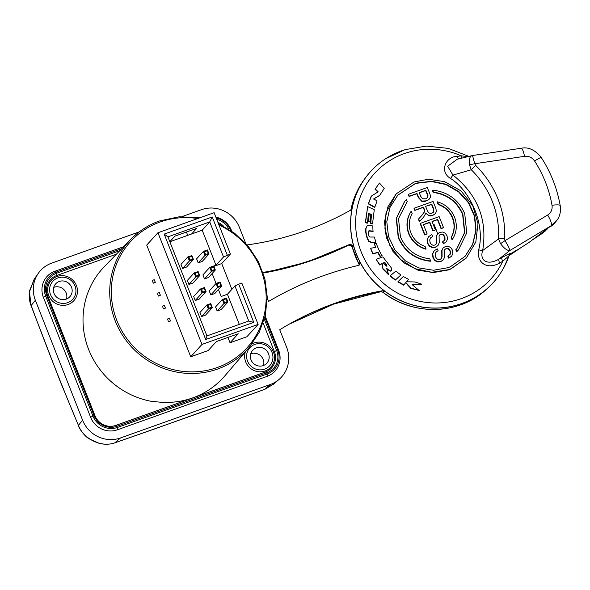 <?xml version="1.0" encoding="UTF-8"?>
<svg xmlns="http://www.w3.org/2000/svg" width="590" height="590" viewBox="0 0 590 590"><rect width="100%" height="100%" fill="white"/><g stroke="black" fill="none" stroke-linecap="round" stroke-linejoin="round"><path stroke-width="0.89" d="M53.712 287.389A9.573 9.197 -137.7 0 1 53.978 287.293A9.573 9.197 -137.7 0 1 63.757 289.425A9.573 9.197 -137.7 0 1 66.508 299.034M66.242 299.13A9.573 9.197 42.3 0 0 69.841 296.741A9.573 9.197 42.3 0 0 70.446 285.199A9.573 9.197 42.3 0 0 59.288 281.459A9.573 9.197 42.3 0 0 55.689 283.849A9.573 9.197 42.3 0 0 55.084 295.398A9.573 9.197 42.3 0 0 66.242 299.13M68.093 304.521A15.185 14.595 42.3 0 0 76.434 285.56A15.185 14.595 42.3 0 0 57.053 276.489A15.185 14.595 42.3 0 0 48.712 295.457A15.185 14.595 42.3 0 0 68.093 304.521M116.392 254.194L56.67 275.515A16.247 15.606 42.3 0 0 50.563 279.572A16.247 15.606 42.3 0 0 47.746 295.796L94.983 415.707A16.247 15.606 42.3 0 0 115.714 425.412L265.485 371.958A16.247 15.606 42.3 0 0 271.592 367.902A16.247 15.606 42.3 0 0 274.409 351.67L263.125 323.04M223.485 226.118A16.247 15.606 42.3 0 0 217.939 222.393M252.055 343.837A15.185 14.595 -137.7 0 1 254.061 342.945A15.185 14.595 -137.7 0 1 273.443 352.016A15.185 14.595 -137.7 0 1 265.102 370.977A15.185 14.595 -137.7 0 1 249.393 367.415A15.185 14.595 -137.7 0 1 245.374 351.854M224.451 376.346L224.613 376.147A81.354 78.168 -137.7 0 1 192.782 397.874A81.354 78.168 -137.7 0 1 153.053 401.303L152.729 401.584A81.368 78.175 -137.7 0 1 88.684 349.568A81.368 78.175 -137.7 0 1 101.015 270.301L101.325 269.977A81.354 78.168 -137.7 0 1 104.666 266.289L130.796 239.348A80.174 77.032 42.3 0 0 123.494 336.75A80.174 77.032 42.3 0 0 217.629 369.023A80.174 77.032 42.3 0 0 249.305 347.252L224.679 376.073A81.368 78.175 -137.7 0 1 224.451 376.346A14.824 14.241 42.3 0 0 224.436 376.346M152.729 401.584L153.371 401.355M50.526 279.601A16.247 15.606 42.3 0 0 50.497 279.638A16.247 15.606 42.3 0 0 47.679 295.87L94.916 415.78A16.247 15.606 42.3 0 0 115.647 425.478L265.419 372.025A16.247 15.606 42.3 0 0 271.525 367.968A16.247 15.606 42.3 0 0 271.562 367.939M123.649 246.716L54.9 271.252A20.938 20.119 42.3 0 0 43.402 297.397L90.631 417.307A20.938 20.119 42.3 0 0 117.358 429.808L267.13 376.361A20.938 20.119 42.3 0 0 278.627 350.217L265.161 316.034M247.121 244.924A307.7 295.627 42.3 0 0 350.984 209.952L352.068 208.432A82.748 79.502 42.3 0 0 353.55 245.801A82.748 79.502 42.3 0 0 359.966 262.093A82.748 79.502 42.3 0 0 384.665 291.172L382.799 290.715A307.7 295.627 42.3 0 0 289.904 323.755A307.7 295.627 42.3 0 0 279.734 329.751L286.666 347.348A29.743 28.578 -137.7 0 1 279.018 379.466A29.743 28.578 -137.7 0 1 270.331 384.488L120.559 437.935A29.743 28.578 -137.7 0 1 82.593 420.176L35.363 300.266A29.743 28.578 -137.7 0 1 38.35 273.259A29.743 28.578 -137.7 0 1 51.699 263.125L139.218 231.885M359.089 264.261L359.966 262.093L360.055 264.106L358.521 265.382A337.782 324.537 -137.7 0 0 268.583 301.446L267.27 298.112M359.288 265.043L352.112 246.716L353.55 245.801L350.187 244.223A337.782 324.537 -137.7 0 1 262.993 272.433M245.683 243.316L239.429 227.438A29.743 28.578 -137.7 0 0 201.47 209.671L182.067 216.596M215.852 217.098A20.938 20.119 42.3 0 1 231.391 230.306L231.722 231.14M382.799 290.715L380.897 291.703A2.05 0.457 -100 0 1 380.86 291.711L333.439 304.175L289.012 324.257A308.371 296.276 -137.7 0 1 332.834 304.388A308.371 296.276 -137.7 0 1 380.897 291.703L382.763 292.197L380.86 291.711M522.298 246.745L509.045 255.662L502.761 261.296A78.551 75.468 -137.7 0 1 461.351 298.614A78.551 75.468 -137.7 0 1 361.102 251.701A78.551 75.468 -137.7 0 1 404.239 153.614A78.551 75.468 -137.7 0 1 461.21 155.819A417.351 43.269 170.2 0 0 457.368 156.35C445.819 156.291 438.916 171.476 450.517 178.46C469.448 190.098 485.718 223.735 478.66 249.917L482.664 250.507L498.528 238.957L500.534 243.7C504.258 248.567 507.385 250.824 509.915 250.47L551.303 225.638L528.824 242.593L509.524 254.939M509.303 255.197L510.667 253.656A4.101 3.938 27.2 0 0 509.244 255.175L509.244 255.175A4.101 3.938 27.2 0 0 509.052 255.625M516.279 250.352L510.623 253.744M351.293 209.738L352.068 208.432A82.748 79.502 -137.7 0 1 366.066 177A82.748 79.502 -137.7 0 1 385.454 158.85A82.748 79.502 -137.7 0 1 385.499 158.828M382.763 292.197C413.096 316.211 459.308 314.971 486.381 289.366A82.556 79.311 42.3 0 1 460.547 304.86A82.556 79.311 42.3 0 1 460.451 304.89A82.556 79.311 42.3 0 1 382.807 292.153L384.665 291.172A82.748 79.502 42.3 0 0 461.837 303.555A82.748 79.502 42.3 0 0 462.036 303.489A82.748 79.502 42.3 0 0 487.93 287.964A82.748 79.502 42.3 0 0 504.185 266.953A82.748 79.502 42.3 0 0 504.207 266.909M359.31 265.028L359.052 264.18A82.556 79.311 42.3 0 1 352.142 246.642L348.742 245.056A2.05 0.531 -116.2 0 0 348.742 245.056C350.209 244.562 351.338 245.108 352.119 246.716M350.187 244.223L307.058 262.048L263.199 273.059A337.111 323.888 42.3 0 0 315.09 259.298A337.111 323.888 42.3 0 0 348.742 245.056M469.434 164.765L474.736 163.732L472.531 155.568C469.965 155.797 468.932 158.865 469.434 164.765L471.27 169.758L452.965 175.097L447.655 166.24L457.206 159.241L472.605 155.502M510.667 253.656L510.298 253.324L501.957 257.41A421.349 60.564 146.7 0 0 498.624 259.342L509.915 250.47L508.617 246.856L505.025 240.624L500.534 243.7M478.66 249.917C476.44 262.565 486.713 270.043 499.457 263.206A417.351 59.988 -33.3 0 1 502.761 261.296A4.101 1.482 60 0 1 501.957 257.41M468.032 156.601L461.21 155.819A4.101 1.291 82.2 0 0 462.169 158.039M457.368 156.35A4.101 1.254 -97.9 0 0 458.696 158.887M450.517 178.46L452.965 175.097C477.723 194.796 487.62 219.93 482.664 250.507C479.471 259.821 486.396 266.031 498.624 259.342L499.457 263.206M475.599 165.34L471.27 169.758A89.385 85.874 42.3 0 1 498.528 238.957A6.837 1.49 3.1 0 1 504.568 238.876A94.983 91.258 42.3 0 0 475.599 165.34L474.736 163.732L524.517 156.328A10.259 2.235 -98.5 0 0 522.725 150.118A10.259 2.235 -98.5 0 0 521.095 148.282L472.62 155.495M395.993 194.095L387.866 206.898L384.481 221.847L386.251 237.232L392.962 251.406L403.936 262.823L417.89 270.139L433.289 272.587L448.437 269.918L450.908 268.952L466.321 258.022L475.813 241.989L477.989 223.654L472.767 205.667L460.967 190.865L444.469 181.624L428.517 179.257L414.136 181.912L396.251 193.808L386.007 213.019L384.923 228.736L389.776 245.307L400.249 259.246L414.932 268.664L431.843 272.285L448.695 269.637L451.166 268.671L466.579 257.742M450.458 266.724L465.104 256.318L472.767 244.341L476.078 230.402L474.685 215.969L468.74 202.569L458.865 191.61L446.099 184.242L431.792 181.248L417.454 182.944L414.925 183.763L397.808 195.143L390.02 207.422L386.797 221.722L388.493 236.465L394.931 250.02L405.396 260.898L418.73 267.897L433.473 270.25L447.987 267.698L450.458 266.724M464.972 256.458L472.575 244.467L475.828 230.543L474.397 216.139L468.43 202.776L458.555 191.846L445.804 184.508L431.519 181.536L417.196 183.225L414.667 184.043L397.682 195.283M432.101 221.626A428.141 54.088 -21.5 0 1 432.861 221.353A428.141 54.088 -21.5 0 1 437.507 219.701A428.126 105.691 70.4 0 1 441.025 228.655A428.111 54.081 -21.5 0 1 443.23 227.873L443.488 227.593A429.476 54.258 158.5 0 0 441.283 228.374A429.491 106.03 -109.6 0 0 437.765 219.421A429.505 54.258 158.5 0 0 432.323 221.361A429.505 54.258 -21.5 0 0 432.035 221.457A429.52 106.038 70.4 0 1 435.332 229.842A429.483 54.258 158.5 0 0 433.134 230.631A429.505 106.03 -109.6 0 0 429.837 222.246A429.505 54.258 -21.5 0 0 423.443 224.547A429.395 106.001 70.4 0 1 427.101 233.846A429.468 54.258 158.5 0 0 424.874 234.65A429.328 105.986 -109.6 0 0 420.427 223.344A429.483 54.258 -21.5 0 1 431.039 219.532A429.483 54.258 -21.5 0 1 439.174 216.641A429.454 106.016 70.4 0 1 443.488 227.593M446.32 241.797L443.665 243.604A429.52 110.654 64.8 0 0 442.743 241.723L445.015 239.702L444.904 236.73L443.046 234.348L440.752 234.215L439.314 235.403L439.085 236.354L439.24 242.733L438.082 245.388L435.663 246.981L432.566 247.299L429.734 246.03L427.875 243.36L427.285 239.614L428.672 236.619L431.733 234.569A429.461 111.289 64 0 1 432.676 236.398L430.597 237.851L429.726 239.916L430.073 242.46L431.283 244.349L432.935 245.248L434.719 245.108L436.091 244.135L436.681 242.357L436.585 235.948L437.706 233.699L439.838 232.335L442.729 232.047L445.332 233.301L447.05 235.875L447.522 239.105L446.32 241.797L443.665 243.604M442.743 241.723L442.493 242.003A428.156 110.301 64.8 0 1 443.407 243.884M444.329 240.668L444.646 237.01L442.795 234.628L440.494 234.495L439.528 235.063M448.127 256.031L447.869 256.311A428.148 110.301 -115.2 0 1 448.776 258.206L451.652 256.163L449.027 257.926A429.52 110.654 64.8 0 0 448.127 256.031L450.399 254.01L450.31 251.008L448.474 248.604L446.18 248.471L444.742 249.659L444.506 250.625L444.624 257.041L443.451 259.711L440.774 261.599L437.677 261.908L434.86 260.625L433.023 257.926L432.455 254.157L433.945 251.045M449.713 254.976L450.148 254.29L450.059 251.288L448.216 248.884L445.929 248.751L444.963 249.319M428.701 199.737L424.844 201.5L421.798 201.338L418.332 197.554L418.59 197.274A429.498 106.03 70.4 0 0 416.997 193.454A428.06 54.073 -21.5 0 0 409.357 196.212A429.328 105.986 70.4 0 0 408.531 194.243A427.875 54.051 158.5 0 1 418.657 190.6A427.875 54.051 -21.5 0 1 427.278 187.532A429.454 106.016 -109.6 0 1 429.623 193.144L430.383 195.474L430.265 197.628L428.959 199.457L426.6 200.829L422.057 201.057L418.59 197.274M435.273 213.757L432.559 215.556L430.707 215.947L428.783 215.719L425.751 213.138M451.151 237.416A427.993 105.662 70.4 0 1 452.058 239.806L452.316 239.525A429.365 105.994 -109.6 0 0 451.402 237.136L451.151 237.416C454.521 231.302 454.964 224.879 452.471 218.153C449.698 211.515 444.934 206.957 438.171 204.472L438.429 204.192A429.365 105.994 -109.6 0 0 437.47 201.846L437.22 202.127A427.993 105.662 70.4 0 1 438.171 204.472M458.437 249.924L456.586 251.842L458.445 249.924L466.749 232.88L464.743 213.698C458.519 199.678 447.825 191.824 432.647 190.142L432.389 190.423A427.993 105.662 70.4 0 1 433.237 192.465L433.495 192.178C447.412 194.051 457.213 201.433 462.899 214.332L464.795 232.431L456.955 248.508L455.797 249.732A427.993 105.662 70.4 0 1 456.586 251.842M456.822 248.656L464.551 232.63L462.641 214.613C456.948 201.706 447.146 194.324 433.237 192.465M423.509 224.709A428.141 54.088 158.5 0 1 429.579 222.526A428.141 105.691 70.4 0 1 432.876 230.911A428.119 54.081 -21.5 0 1 435.073 230.122L435.332 229.842M420.427 223.344L420.169 223.625A427.957 105.647 70.4 0 1 424.623 234.931A428.104 54.081 -21.5 0 1 426.843 234.127L427.101 233.846M421.511 215.778L424.358 211.943L424.144 209.73A428.134 105.691 70.4 0 0 423.207 207.422A427.684 54.029 -21.5 0 0 414.858 210.431A427.957 105.647 70.4 0 0 414.047 208.447L414.305 208.167A428.945 54.192 158.5 0 1 421.105 205.718A428.945 54.192 -21.5 0 1 433.045 201.456A429.454 106.016 -109.6 0 1 435.752 208.108L436.475 211.345L435.368 213.646L432.809 215.276L429.041 215.439L427.521 214.635L426.01 212.857L423.723 216.943L419.652 221.412A429.328 105.986 -109.6 0 0 418.649 218.905L418.399 219.185A427.957 105.647 70.4 0 1 419.401 221.693L423.473 217.223M408.531 194.243L408.273 194.523A427.957 105.647 70.4 0 1 409.099 196.492A426.688 53.904 -21.5 0 1 416.739 193.741A428.126 105.691 70.4 0 1 418.332 197.554M443.451 259.711L441.032 261.311L437.935 261.621L435.118 260.338L433.281 257.646L432.713 253.877L434.115 250.861L437.183 248.803A429.424 111.281 64 0 1 438.112 250.647L435.774 252.387M441.217 258.722L441.814 256.938L441.763 250.484L443.105 247.984M428.716 236.568L427.027 239.894L427.617 243.641L429.483 246.31L432.315 247.579L435.413 247.269L437.75 245.75M432.676 236.398L430.339 238.131M435.84 244.415L436.423 242.638L436.334 236.229L437.706 233.699A428.156 105.698 -109.6 0 0 434.151 224.62M425.818 249.201C417.713 246.745 412.012 241.62 408.708 233.824C405.809 225.889 406.562 218.447 410.972 211.522L411.23 211.242A429.181 105.949 70.4 0 1 412.181 213.58C408.811 219.679 408.369 226.103 410.861 232.851C413.649 239.496 418.413 244.054 425.161 246.524A429.181 105.949 70.4 0 1 426.069 248.921L425.818 249.201M430.339 261.237C415.183 259.563 404.482 251.709 398.25 237.681L396.237 218.492L404.548 201.456L406.399 199.531A429.181 105.949 -109.6 0 1 407.248 201.573L398.516 218.58L400.411 236.693C406.119 249.607 415.921 256.989 429.808 258.848A429.181 105.949 -109.6 0 1 430.597 260.957L430.339 261.237M407.248 201.573L406.23 202.658M439.639 234.931L439.314 235.403M438.112 250.647L436.025 252.107L435.147 254.187L435.479 256.746L436.674 258.649L438.318 259.556L440.096 259.416L441.475 258.442L442.072 256.657L442.021 250.204L443.142 247.94L445.28 246.576L448.164 246.296L450.76 247.557L452.456 250.153L452.906 253.405L451.689 256.119M445.074 249.187L444.742 249.659M382.069 255.514L381.811 255.802A427.927 58.44 160.8 0 0 379.982 256.407L377.836 252.653A427.861 68.484 166.5 0 0 372.71 253.811L370.572 248.25A429.269 75.078 -9.7 0 1 375.808 247.424L374.348 243.596A429.299 79.635 -6.8 0 1 376.265 243.397L377.025 245.44C378.883 250.094 380.565 253.449 382.069 255.514A429.299 58.624 160.8 0 0 380.24 256.119L379.982 256.407M374.348 243.596L375.55 247.704M371.582 242.66L368.573 241.214C366.361 236.937 365.424 232.762 365.763 228.677L367.069 225.881L366.021 228.396C365.682 232.445 366.611 236.605 368.794 240.875L371.84 242.379L371.582 242.66A427.927 81.722 174.7 0 1 375.55 242.335L375.808 242.055A429.291 81.981 174.7 0 0 371.84 242.379M367.069 225.881L368.92 225.269A429.291 101.945 10.2 0 1 372.777 225.963L373.013 231.428A427.927 95.956 -174.8 0 0 368.957 231.037L368.492 231.14M372.777 223.61A429.181 107.144 -164.4 0 0 370.837 223.079L371.486 214.369A429.188 113.258 -156.3 0 0 370.55 213.978L369.952 221.398A429.144 108.936 -162.3 0 0 368.514 220.955L369.252 213.492A429.269 111.93 -158.3 0 0 368.411 213.174L367.504 222.946A429.085 108.272 -163.1 0 0 365.564 222.371L367.681 206.589L374.274 209.716L372.519 223.898A427.809 106.805 -164.4 0 0 370.579 223.367L371.228 214.649A427.816 112.897 -156.3 0 0 370.505 214.347M369.952 221.398L369.694 221.685A427.779 108.582 -162.3 0 0 368.256 221.235L368.993 213.779A427.898 111.576 -158.3 0 0 368.367 213.543M367.504 222.946L367.245 223.227A427.713 107.926 -163.1 0 0 365.306 222.659L367.681 206.589M377.814 192.008A427.772 118.229 -132.8 0 0 375.019 189.265L379.466 183.04L384.215 188.476L379.554 195.578L373.551 199.066M379.812 195.297L373.809 198.786A429.232 118.546 36.9 0 1 377.054 201.057L374.665 207.488A427.839 116.555 -148.9 0 0 368.285 203.86L371.25 196.212L378.153 191.802A429.137 118.612 -132.8 0 0 375.277 188.977L375.019 189.265M421.828 284.21A425.346 83.153 176 0 0 412.086 284.594A425.036 117.661 38.7 0 1 419.18 290.546L410.994 288.009A425.014 117.624 -133.9 0 0 405.861 282.544A429.218 3.525 130.7 0 1 403.862 284.874L398.095 281.6A429.24 6.785 -44.5 0 1 403.272 276.518L408.656 279.394A429.173 1.541 131.6 0 1 406.525 281.799A425.508 88.087 -0.5 0 1 414.91 281.954A425.066 106.657 16.2 0 1 421.828 284.21L421.57 284.491A423.959 82.88 176 0 0 415.655 284.719M419.18 290.546L410.736 288.289A423.635 117.24 -133.9 0 0 407.189 284.513M403.014 276.806A427.868 6.763 -44.5 0 0 398.117 281.607L397.837 281.88L403.604 285.162L403.862 284.874M400.912 274.955L400.654 275.235A427.875 11.822 137.8 0 0 395.226 280.125L389.968 276.039L390.226 275.759A429.365 16.69 -39.9 0 1 395.779 271.157L400.912 274.955A429.247 11.859 137.8 0 0 395.484 279.837L395.226 280.125M382.976 269.121L381.9 263.796A427.942 45.032 153.8 0 0 379.532 264.925L376.184 259.342A429.321 54.715 -21.2 0 1 382.866 256.842L391.266 267.801L391.775 270.626L390.506 270.899L386.583 268.413A425.25 103.11 72.3 0 1 388.537 274.217L388.279 274.505L382.976 269.121L382.158 263.509A429.314 45.179 153.8 0 0 379.79 264.644L379.532 264.925M386.325 268.693L390.248 271.186L391.775 270.626M380.24 256.119L378.094 252.365A429.232 68.698 166.5 0 0 372.969 253.53L372.71 253.811M372.969 253.53L370.572 248.25M373.271 231.14A429.299 96.259 -174.8 0 0 369.215 230.756L368.957 231.037M375.808 242.055L374.385 237.047A429.284 89.23 -0.3 0 0 370.299 237.032C369.399 237.202 368.698 236.081 368.19 233.662L369.215 230.756L368.61 230.978M374.923 207.208A429.21 116.923 -148.9 0 0 368.544 203.58L368.285 203.86M368.544 203.58L371.508 195.932M375.277 188.977L379.466 183.04M395.484 279.837L390.226 275.759M388.537 274.217L383.235 268.841M379.79 264.644L376.184 259.342M386.413 266.156L386.834 265.08L384.687 262.255A429.35 42.9 152.7 0 0 383.323 262.941L386.413 266.156L387.099 266.031M386.929 266.134L384.429 262.535A427.986 42.76 152.7 0 0 383.404 263.052M422.558 198.778L425.685 198.815L427.492 197.62L428.075 195.991L427.485 194.088A429.491 106.03 70.4 0 0 425.899 190.282A428.06 54.073 158.5 0 0 419.586 192.532A428.06 54.073 -21.5 0 0 419.21 192.665A429.513 106.038 -109.6 0 1 420.818 196.514L422.558 198.778M419.284 192.827A426.688 53.904 -21.5 0 1 422.521 191.669A426.688 53.904 -21.5 0 1 425.641 190.563A428.126 105.691 70.4 0 1 427.226 194.368L427.485 194.088M427.234 197.908L427.816 196.271L427.226 194.368M414.858 210.431L415.109 210.151A429.328 105.986 -109.6 0 0 414.305 208.167M415.109 210.151A429.048 54.199 -21.5 0 1 422.411 207.518A429.048 54.199 158.5 0 1 423.458 207.142A429.505 106.03 -109.6 0 1 424.394 209.45L424.616 211.663L421.843 215.409M418.649 218.905L421.769 215.498M431.799 204.169A429.491 106.03 70.4 0 1 433.724 208.919L433.849 211.663L431.991 213.226L430.14 213.425L428.547 212.658L427.344 210.645A429.52 106.038 -109.6 0 0 425.604 206.375A429.048 54.199 158.5 0 1 431.799 204.169L431.541 204.45A428.119 105.691 70.4 0 1 433.466 209.199L433.724 208.919M429.122 205.313A427.684 54.029 -21.5 0 1 431.541 204.45M433.274 212.452L433.466 209.199M426.069 248.921C417.978 246.48 412.277 241.354 408.966 233.544C406.068 225.587 406.82 218.153 411.23 211.242M430.597 260.957C415.449 259.29 404.755 251.436 398.501 237.401L396.495 218.197L404.806 201.168M437.47 201.846C445.598 204.324 451.306 209.443 454.58 217.223C457.479 225.129 456.726 232.563 452.316 239.525M451.402 237.136C454.779 230.992 455.222 224.569 452.729 217.865C449.978 211.257 445.214 206.699 438.429 204.192M456.055 249.452A429.365 105.994 70.4 0 1 456.844 251.561M432.647 190.142A429.365 105.994 70.4 0 1 433.495 192.178M521.088 148.289C528.227 146.696 534.946 149.772 541.259 157.508A10.259 0.752 147.1 0 0 534.562 160.959A118.266 113.627 -137.7 0 1 552.019 205.268C552.572 209.487 551.119 212.747 547.653 215.048A10.259 2.736 -121 0 1 550.854 221.516A10.259 2.736 -121 0 1 551.303 225.638L557.786 219.119C560.161 215.158 560.972 210.652 560.198 205.6A10.259 1.785 -10 0 1 560.205 205.652M550.839 226.435L553.671 224.237L557.506 219.591M552.019 205.268A10.259 1.785 -10 0 1 560.205 205.593C557.13 188.387 550.817 172.354 541.259 157.501M542.505 233.279L532.608 239.813M545.33 230.978L532.564 239.842M547.409 228.942L542.601 233.22L545.647 230.233M273.59 384.097L264.807 389.275C212.474 408.45 165.517 425.154 115.035 442.729C101.768 447.788 83.854 439.417 78.426 425.39L59.996 380.867L31.012 305.517L29.5 291.74L34.22 279.136L38.35 273.259M263.509 365.49A9.573 9.197 42.3 0 0 260.758 355.881A9.573 9.197 42.3 0 0 250.979 353.749A9.573 9.197 42.3 0 0 250.72 353.845M256.289 347.916A9.573 9.197 42.3 0 0 252.69 350.305A9.573 9.197 42.3 0 0 252.092 361.854A9.573 9.197 42.3 0 0 263.251 365.586A9.573 9.197 42.3 0 0 266.85 363.197A9.573 9.197 42.3 0 0 267.447 351.655A9.573 9.197 42.3 0 0 256.289 347.916M82.593 420.176L78.426 425.39C62.009 386.266 46.263 346.293 31.196 305.48L35.363 300.266M273.45 384.223L264.762 389.326L155.126 428.775L114.74 442.869L120.559 437.935M158.312 296.106L157.456 293.245L158.312 296.106L160.369 295.221L159.329 292.574L157.456 293.245M163.378 308.976L162.53 306.114L163.378 308.976L165.443 308.098L164.396 305.45L162.53 306.114M168.452 321.852L167.597 318.991L168.452 321.852L170.517 320.975L169.47 318.32L167.597 318.991M153.238 283.23L152.382 280.368L153.238 283.23L155.303 282.352L154.256 279.697L152.382 280.368M168.644 321.639L170.517 320.975M163.57 308.769L165.443 308.098M158.504 295.892L160.369 295.221M153.429 283.016L155.303 282.352M227.947 337.443L230.034 342.753L246.886 336.743L258.118 324.404L201.957 344.442L190.718 356.78L146.718 245.079L157.95 232.74L214.118 212.695L230.402 254.032L221.722 263.568L213.905 266.356M187.738 235.366L186.425 232.047M190.718 356.78L208.196 350.548L216.368 341.573L238.205 333.778L230.034 342.753M248.751 321.019L206.943 335.939L205.704 339.508L253.759 322.361L238.714 284.181L234.96 285.995L248.751 321.019L253.759 322.361M218.447 289.535L221.184 296.49L227.423 294.263L234.96 285.995M227.423 294.263L239.297 324.397M258.118 324.404L241.834 283.067L238.714 284.181M201.957 344.442L157.95 232.74M227.283 255.145L212.238 216.965L209.723 221.936L223.522 256.96L230.402 254.032M212.238 216.965L164.19 234.112L205.704 339.508M206.943 335.939L167.914 236.856L164.19 234.112M167.914 236.856L209.723 221.936L202.193 230.211L215.992 265.235L213.764 266.031M223.522 256.96L215.992 265.235M169.839 241.753L202.193 230.211M191.588 233.994L196.691 228.389L174.847 236.184L169.824 241.701M212.135 273.509L216.043 283.436L209.236 290.907L210.822 294.948L214.819 293.525L221.648 286.017L220.033 282.005L216.043 283.436L217.658 287.448L210.822 294.948M187.318 280.449L188.911 284.483L192.901 283.06L199.737 275.56L198.122 271.548L194.125 272.971L187.318 280.449M193.631 296.475L195.224 300.517L199.221 299.093L206.05 291.585L204.435 287.573L200.438 289.004L193.631 296.475M199.951 312.508L201.537 316.542L205.534 315.119L212.363 307.619L210.748 303.607L206.751 305.03L199.951 312.508M215.549 306.94L217.142 310.974L221.132 309.551L227.961 302.05L226.42 298.127L222.356 299.462L215.549 306.94M202.923 274.881L204.509 278.915L208.506 277.492L215.335 269.991L213.72 265.979L209.73 267.403L202.923 274.881M196.603 258.848L198.196 262.889L202.193 261.459L209.022 253.958L207.407 249.946L203.41 251.369L196.603 258.848M181.005 264.416L182.598 268.457L186.588 267.027L193.417 259.526L191.875 255.603L187.812 256.938L181.005 264.416M231.885 289.366L221.722 263.568M194.125 272.971L195.74 276.983L188.911 284.483M195.74 276.983L199.737 275.56M194.191 273.059L195.194 273.332L197.938 272.351L198.188 271.636M195.88 276.917L196.286 276.105L195.194 273.332M197.938 272.351L199.037 275.124L196.286 276.105M199.037 275.124L199.641 275.574M200.438 289.004L202.053 293.016L195.224 300.517M202.053 293.016L206.05 291.585M200.512 289.093L201.507 289.358L204.258 288.377L204.501 287.662M202.193 292.95L202.606 292.139L201.507 289.358M204.258 288.377L205.35 291.158L202.606 292.139M205.35 291.158L205.954 291.6M206.751 305.03L208.366 309.042L201.537 316.542M208.366 309.042L212.363 307.619M212.275 307.633L211.663 307.183L208.919 308.164L207.82 305.391L206.825 305.119M210.814 303.695L210.571 304.411L211.663 307.183M207.82 305.391L210.571 304.411M208.919 308.164L208.506 308.976M222.356 299.462L223.971 303.474L217.142 310.974M223.971 303.474L227.961 302.05M227.873 302.065L227.261 301.615L224.517 302.596L223.426 299.823L222.423 299.55M226.42 298.127L226.169 298.842L227.261 301.615M223.426 299.823L226.169 298.842M224.517 302.596L224.104 303.408M217.658 287.448L221.648 286.017M221.56 286.032L220.948 285.59L218.204 286.57L217.113 283.79L216.11 283.524M220.107 282.094L219.856 282.809L220.948 285.59M217.113 283.79L219.856 282.809M218.204 286.57L217.791 287.382M209.73 267.403L211.338 271.415L204.509 278.915M211.338 271.415L215.335 269.991M211.478 271.348L211.891 270.537L210.792 267.764L209.797 267.491M210.792 267.764L213.543 266.783L213.787 266.068M215.247 270.006L214.635 269.556L211.891 270.537M213.543 266.783L214.635 269.556M203.41 251.369L205.025 255.389L198.196 262.889M205.025 255.389L209.022 253.958M203.484 251.465L204.479 251.731L207.23 250.75L207.474 250.035M205.165 255.323L205.578 254.511L204.479 251.731M207.23 250.75L208.322 253.53L205.578 254.511M208.322 253.53L208.926 253.973M187.812 256.938L189.427 260.957L182.598 268.457M189.427 260.957L193.417 259.526M187.878 257.034L188.881 257.299L191.625 256.318L191.875 255.603M189.56 260.891L189.973 260.072L188.881 257.299M191.625 256.318L192.716 259.099L189.973 260.072M192.716 259.099L193.328 259.541M57.886 277.919A13.408 12.884 -137.7 0 1 75.004 285.929A13.408 12.884 -137.7 0 1 67.644 302.677A13.408 12.884 -137.7 0 1 50.526 294.668A13.408 12.884 -137.7 0 1 57.886 277.919M274.416 351.699L276.614 350.416L264.327 319.227M228.802 229.208A17.973 17.265 42.3 0 0 216.737 219.34M119.785 250.706L56.67 273.229L56.603 275.537M47.746 295.796L46.802 295.671L94.031 415.581L94.983 415.707M54.9 271.252L56.22 272.086L56.67 273.229A17.973 17.265 42.3 0 0 46.802 295.671L45.666 296.077A19.212 18.46 -137.7 0 1 56.22 272.086L121.717 248.707M115.714 425.412L116.968 426.312L266.739 372.858L265.485 371.958M90.631 417.307L94.031 415.581A17.973 17.265 42.3 0 0 116.968 426.312L117.417 427.455A19.212 18.46 -137.7 0 1 92.903 415.979L45.666 296.077L43.402 297.397M266.739 372.858A17.973 17.265 42.3 0 0 276.614 350.416L277.743 350.018A19.212 18.46 -137.7 0 1 267.196 374.008L266.739 372.858M264.851 317.287L277.743 350.018L278.627 350.217M267.13 376.361L267.196 374.008L117.417 427.455L117.358 429.808M231.391 230.306L230.624 230.388M216.198 217.983A19.212 18.46 -137.7 0 1 230.506 230.107L230.262 230.152M509.03 255.691A82.725 79.48 -137.7 0 1 504.229 266.872A82.725 79.48 -137.7 0 1 461.992 303.422A82.725 79.48 -137.7 0 1 461.896 303.459A82.725 79.48 -137.7 0 1 360.313 262.491A82.725 79.48 -137.7 0 1 385.536 158.799A82.725 79.48 -137.7 0 1 401.842 150.723M350.696 210.748C352.968 198.919 357.673 188.232 364.804 178.667A82.556 79.311 42.3 0 0 350.851 210.025M547.653 215.048L505.025 240.624L504.568 238.876M524.517 156.328C528.721 155.893 532.069 157.441 534.562 160.959M264.644 369.134A13.408 12.884 -137.7 0 1 247.535 361.124A13.408 12.884 -137.7 0 1 254.895 344.376A13.408 12.884 42.3 0 1 272.012 352.385A13.408 12.884 42.3 0 1 264.644 369.134M264.807 389.275L270.331 384.488M159.337 221.021A80.174 77.032 42.3 0 0 130.796 239.348C138.871 231.066 148.4 224.952 159.366 220.999L179.242 216.766L199.737 217.828M197.716 218.551A78.809 75.719 42.3 0 0 160.082 222.01A78.809 75.719 42.3 0 0 116.813 320.414A78.809 75.719 42.3 0 0 217.386 367.481A78.809 75.719 42.3 0 0 266.156 298.665A78.809 75.719 42.3 0 0 218.956 224.989M468.917 156.387L448.297 148.4L426.481 146.091L405.05 149.639L385.454 158.85M509.244 255.175L504.185 266.953M486.381 289.366L487.93 287.964M364.804 178.667L366.066 177M457.206 159.241L457.597 159.145M557.823 219.045L557.521 219.569M522.334 246.716L509.037 255.669M31.012 305.517C30.665 304.529 28.549 299.58 29.566 290.804L34.22 279.136M114.726 442.876C113.309 443.378 108.11 445.258 99.297 443.451L88.898 438.717C83.868 435.612 78.979 428.008 78.433 425.906M273.443 384.223L279.018 379.466M249.305 347.252L259.253 332.259L265.353 315.237L267.263 297.117L264.895 278.893L258.376 261.54L248.051 246.008L234.488 233.139L218.425 223.64"/></g></svg>
